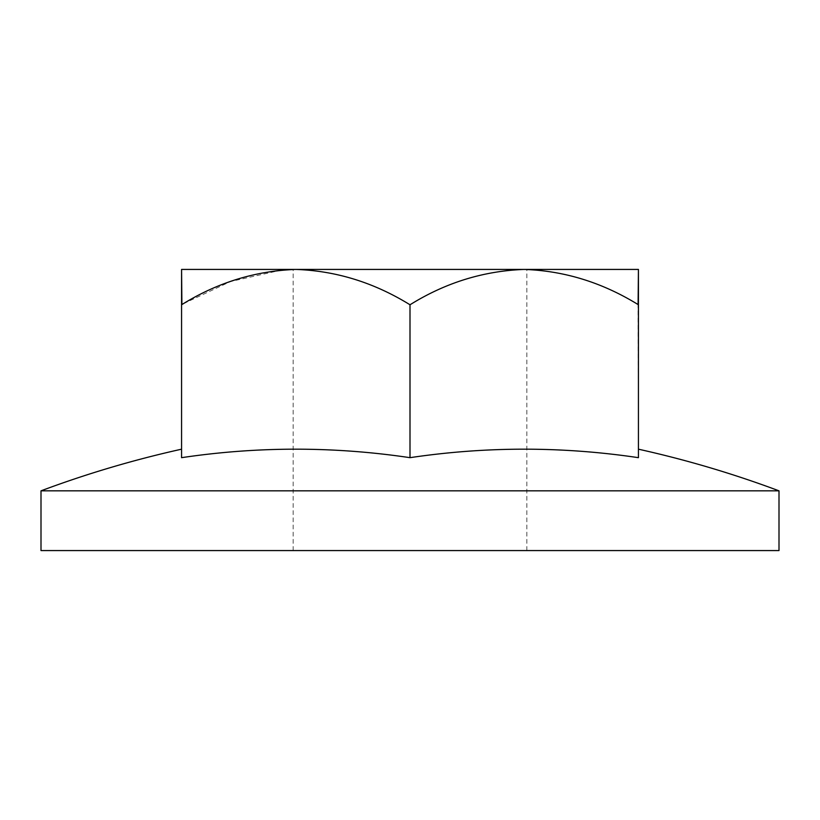 <?xml version="1.0" encoding="UTF-8"?>
<svg xmlns="http://www.w3.org/2000/svg" width="820" height="820" viewBox="0 0 820 820"><rect width="100%" height="100%" fill="white"/><g stroke="black" fill="none" stroke-linecap="round" stroke-linejoin="round"><path stroke-width="0.61" stroke-dasharray="4.1 3.07" d="M638.431 449.186L638.431 457.673L638.431 449.186M281.834 269.995L230.604 281.506L181.568 304.568L181.568 457.673C257.716 446.346 333.853 446.346 410 457.673C486.147 446.346 562.284 446.346 638.431 457.673L638.093 304.568C602.679 282.613 564.724 270.897 524.216 269.431L181.568 269.431M41 550.568L779 550.568M41 490.831L779 490.831M410 269.431L293.15 269.431L410 269.431M638.431 271.112L638.431 269.431L524.216 269.431C484.138 270.784 446.172 282.5 410.338 304.568L409.662 304.568C374.258 282.613 336.292 270.897 295.784 269.431M410 304.568L410 457.673M293.15 550.568L293.15 269.431M526.85 550.568L526.85 269.431"/><path stroke-width="1.23" d="M41 490.831L41 550.568L779 550.568L779 490.831L41 490.831A1054.284 1054.284 0 0 1 181.568 449.186M779 490.831A1054.284 1054.284 0 0 0 638.431 449.186M638.431 271.112L638.431 457.673C562.284 446.346 486.147 446.346 410 457.673C333.853 446.346 257.716 446.346 181.568 457.673L181.568 269.431L638.431 269.431L638.093 304.568C602.249 282.5 564.293 270.784 524.216 269.431C483.708 270.897 445.742 282.613 410.338 304.568L409.662 304.568C373.828 282.5 335.862 270.784 295.784 269.431C255.276 270.897 217.32 282.613 181.907 304.568L181.568 269.431M293.15 269.452L281.834 269.995M410 457.673L410 304.568"/></g></svg>
